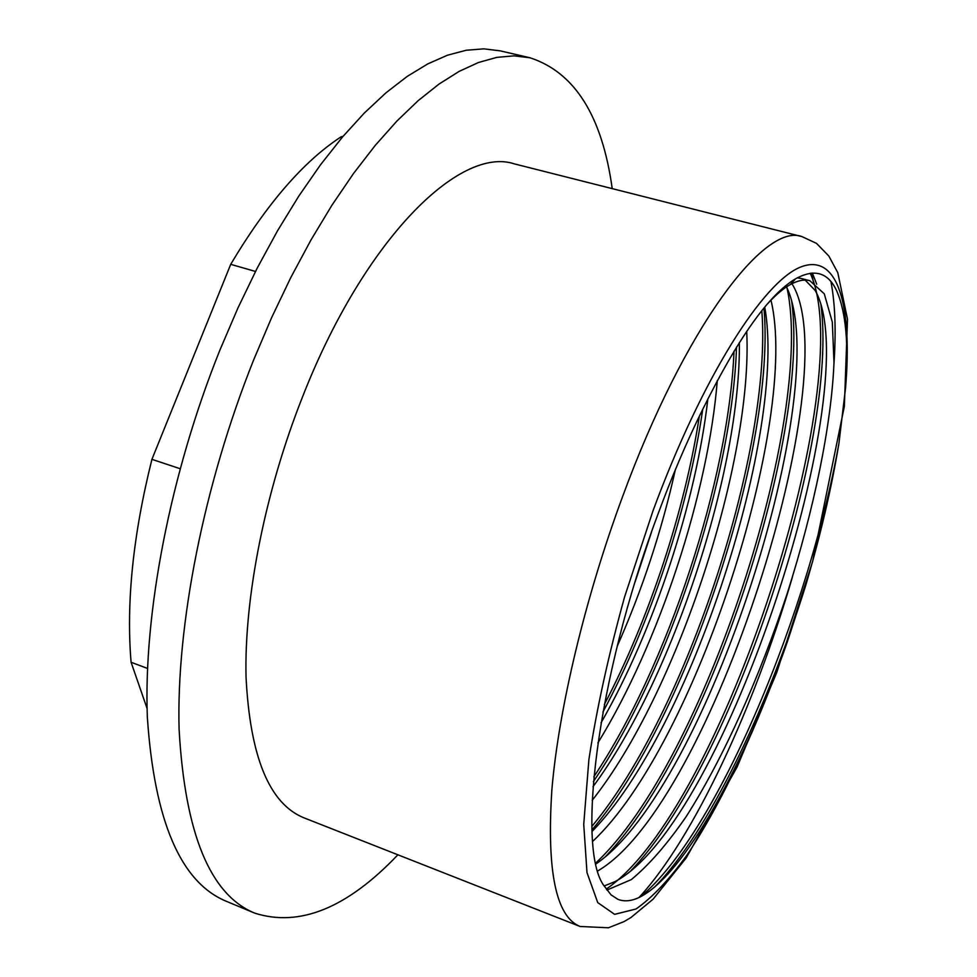 <?xml version="1.0" encoding="UTF-8"?>
<svg xmlns="http://www.w3.org/2000/svg" width="977" height="977" viewBox="0 0 977 977"><rect width="100%" height="100%" fill="white"/><g stroke="black" fill="none" stroke-linecap="round" stroke-linejoin="round"><path stroke-width="1.47" d="M617.159 646.408C642.548 589.021 661.93 530.157 675.315 469.815M651.439 532.282L635.087 581.974M597.851 742.996C659.341 643.135 708.288 492.616 717.289 380.615M707.861 398.86C696.112 501.604 654.236 630.043 601.002 722.882M592.16 800.358C678.246 691.814 753.23 458.836 746.697 331.337M739.333 342.585C740.969 468.276 673.165 678.429 592.978 786.741M592.636 841.417C696.149 744.559 799.687 419.414 770.975 300.171M764.747 307.108C786.961 430.625 691.46 729.734 592.013 831.512M597.79 870.91C711.744 804.645 848.134 372.616 791.944 283.709M786.522 286.896C834.761 386.196 707.763 787.523 595.97 863.961M845.545 388.04C848.83 344.649 845.96 312.445 836.947 291.415C828.472 272.473 814.659 268.284 795.51 278.836C768.838 294.627 737.708 338.543 702.109 410.584C686.416 442.349 671.48 477.472 657.313 515.929C595.958 680.334 575.771 853.373 605.142 887.165L611.028 894.847L617.928 899.341C624.156 901.759 631.142 901.173 638.873 897.582C684.034 876.039 745.085 763.232 787.584 641.107C758.506 724.348 722.748 801.531 686.916 855.193C669.086 879.764 652.147 897.692 636.088 908.964L614.618 914.338L597.741 902.614L586.994 872.595L583.733 824.356L588.887 759.605C596.605 709.265 608.5 655.054 624.572 596.971L652.905 511.105C702.158 377.171 763.403 281.486 800.725 267.002C838.327 252.274 852.469 306.57 845.545 388.028L838.901 443.607C831.329 489.111 820.204 536.593 805.524 586.029C766.921 709.314 707.714 833.418 654.37 887.324M702.719 409.302C688.577 507.454 650.987 622.483 602.907 712.074M699.361 416.178C684.889 510.165 649.51 618.343 604.323 704.539M736.511 347.091C732.408 476.214 669.904 669.172 593.393 781.6M734.02 351.158C728.769 478.791 668.317 665.325 593.808 776.825M763.953 308.06C776.153 444.376 688.809 716.178 591.952 829.925M761.816 310.698C772.477 447.185 687.271 712.184 591.842 826.432M791.675 301.185C810.055 436.963 708.667 749.75 605.655 856.426M787.035 287.946C815.184 417.729 704.625 761.865 595.75 862.996M838.852 443.863C809.127 610.002 717.802 832.77 640.619 896.727M180.086 468.691L151.923 459.337L230.719 264.327L255.498 271.459M147.087 708.508L131.089 662.259L147.515 668.427M342.438 137.049L341.205 136.743L342.976 136.414M230.719 264.327C266.745 203.827 303.566 161.303 341.205 136.743M131.089 662.259C126.094 602.662 133.043 535.03 151.923 459.337M805.524 586.029L787.584 641.107M797.269 277.834L800.993 278.433M805.195 280.106L815.172 290.462C867.759 382.166 725.801 823.819 614.948 881.645L604.311 885.907M812.351 273.023L816.699 284.185M820.9 304.506C839.145 438.441 733.446 764.539 630.971 870.605M810.202 273.23C859.772 379.1 723.261 809.139 606.29 889.07M580.069 926.477L304.079 817.883C269.444 803.949 250.1 757.053 246.045 677.208C244.116 598.351 264.84 492.347 302.223 397.663C364.14 238.815 460.033 145.524 514.488 163.916L802.019 236.629C764.857 222.158 684.877 326.684 622.459 496.951C584.93 598.388 558.539 709.827 551.834 790.283C546.619 871.411 556.035 916.805 580.069 926.477L608.415 927.784L623.937 921.653L631.008 917.488L653.149 899.109L686.22 857.916L737.073 767.043L776.739 672.506L812.644 561.445L844.36 406.322L847.499 319.161L837.79 272.693L828.801 255.974L816.54 243.407L802.019 236.629M606.949 890.059L631.289 879.618C649.009 865.011 667.291 844.018 686.147 816.65C723.786 757.639 759.752 676.829 787.401 592.905C814.085 508.919 831.329 425.447 834.004 362.65L832.306 322.044L824.27 293.796L809.786 280.68C804.181 279.227 797.684 280.521 790.308 284.576C783.285 288.459 775.604 294.981 767.238 304.165M612.225 188.634C602.15 115.945 574.732 72.31 529.949 57.765L500.236 50.865L483.835 48.85L466.224 50.242L447.503 55.2L427.804 63.884L407.25 76.377L386.037 92.754L364.348 113.002L342.426 137.073L320.48 164.832L298.791 196.108L277.627 230.609L257.256 268.016L237.961 307.926L219.996 349.864C170.096 473.906 143.387 613.861 147.344 717.094C154.354 821.217 180.757 882.658 226.579 901.405L254.753 913.141C299.609 927.429 347.323 907.975 397.895 854.79M529.949 57.765L513.987 55.86L496.817 57.374L478.51 62.491L459.214 71.345L439.052 84.046L418.193 100.631L396.833 121.124L375.192 145.463L353.503 173.515L332.021 205.085L311.016 239.902L290.755 277.627L271.521 317.855L253.568 360.122C203.631 485.093 176.19 625.854 179.096 729.331C184.971 833.662 210.189 894.932 254.753 913.141M639.019 897.509C694.232 837.643 754.439 706.689 792.396 577.151M833.967 363.615C836.178 331.13 835.176 303.81 830.951 281.645M813.438 282.06L811.569 273.071M790.308 284.576L795.51 278.836M809.774 280.692L800.993 278.408"/></g></svg>
